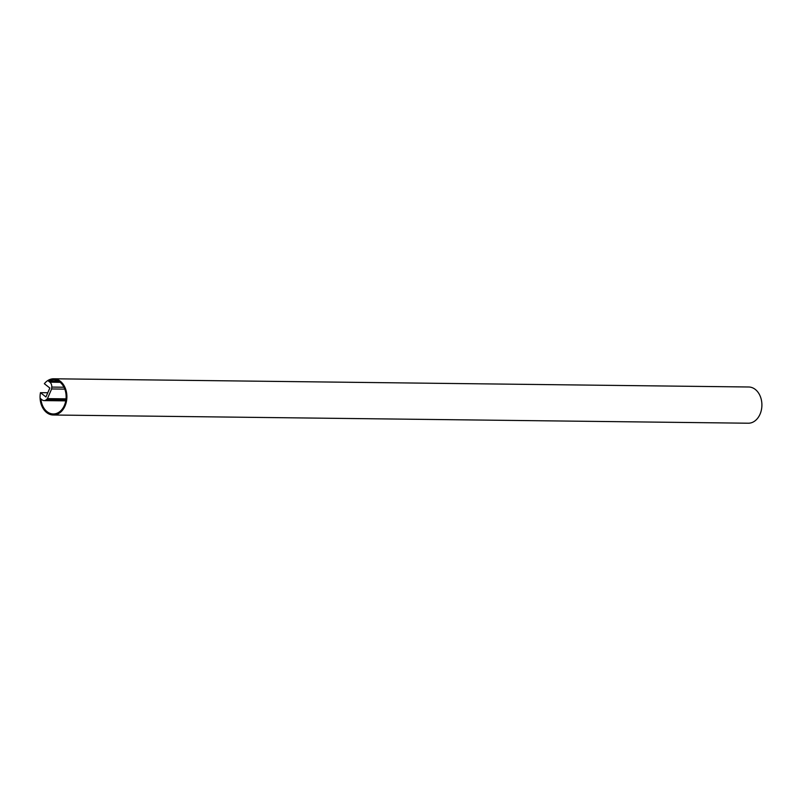 <?xml version="1.0" encoding="UTF-8"?>
<svg xmlns="http://www.w3.org/2000/svg" width="802" height="802" viewBox="0 0 802 802"><rect width="100%" height="100%" fill="white"/><g stroke="black" fill="none" stroke-linecap="round" stroke-linejoin="round"><path stroke-width="1.2" d="M40.461 392.669L45.945 396.97L49.834 388.028L44.351 383.717A18.105 13.413 90.7 0 1 47.809 380.539L49.894 382.183A5.173 3.83 90.7 0 1 51.769 387.075L51.639 388.96L47.438 398.634L46.275 399.697A5.173 3.83 90.7 0 1 44.07 400.609A5.173 3.83 90.7 0 1 42.185 399.907L40.1 398.263A18.105 13.413 90.7 0 1 40.461 392.669L47.779 392.749M47.438 398.634L66.035 398.845M51.639 388.96L64.782 389.12M40.932 399.165A17.073 12.652 -89.3 0 0 53.283 413.962A17.073 12.652 -89.3 0 0 66.135 397.04A17.073 12.652 -89.3 0 0 53.684 379.827A17.073 12.652 -89.3 0 0 48.802 381.08L47.98 380.439A18.105 13.413 90.7 0 1 53.694 378.785A18.105 13.413 90.7 0 1 66.897 397.05A18.105 13.413 90.7 0 1 53.273 415.005A18.105 13.413 90.7 0 1 40.11 398.524L41.243 399.165M53.694 378.785L748.697 386.995A18.105 13.413 90.7 0 1 761.9 405.261A18.105 13.413 90.7 0 1 748.276 423.215L53.273 415.005M48.802 381.08L58.546 381.201M46.275 399.697L65.914 399.927M51.769 387.075L63.959 387.226M49.894 382.183L60.13 382.303M44.07 400.609L65.764 400.86"/></g></svg>
